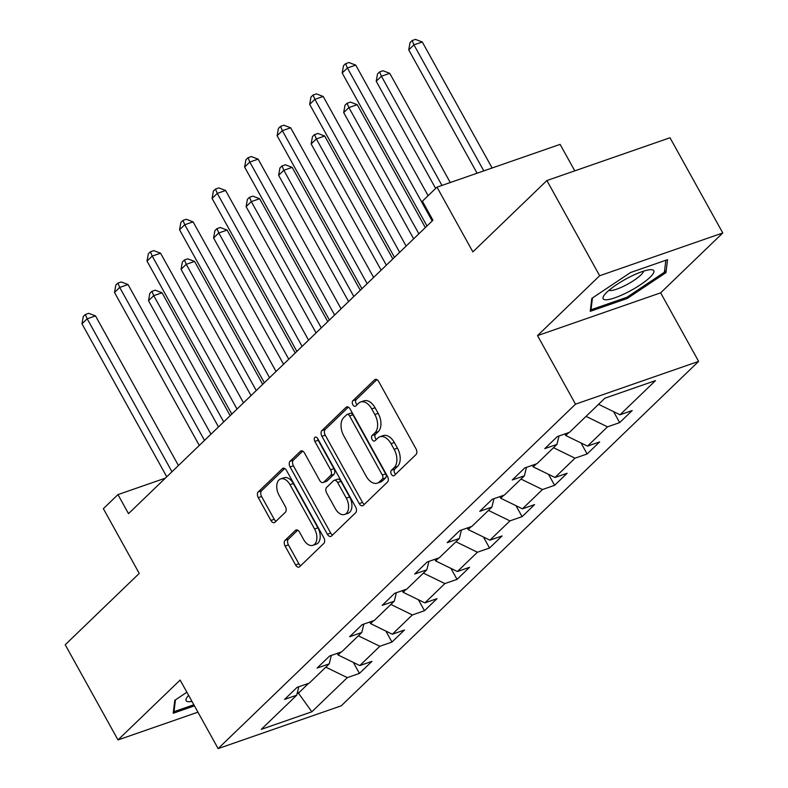 <?xml version="1.0" encoding="UTF-8"?>
<svg xmlns="http://www.w3.org/2000/svg" width="788" height="788" viewBox="0 0 788 788"><rect width="100%" height="100%" fill="white"/><g stroke="black" fill="none" stroke-linecap="round" stroke-linejoin="round"><path stroke-width="1.18" d="M391.4 474.277A3.063 1.881 -109.2 0 0 393.842 475.785A3.063 1.881 -109.2 0 0 394.286 475.509L416.034 454.548A4.373 2.679 -109.2 0 0 416.005 448.845L378.713 381.559A4.373 2.679 -109.2 0 0 375.236 379.402A4.373 2.679 -109.2 0 0 374.596 379.796L352.847 400.757A3.063 1.881 -109.2 0 0 352.866 404.756A3.063 1.881 -109.2 0 0 355.309 406.263A3.063 1.881 -109.2 0 0 355.752 405.987L358.56 403.279A14.007 8.579 -109.2 0 1 360.599 402.008A14.007 8.579 -109.2 0 1 371.739 408.923L374.852 414.537A14.007 8.579 -109.2 0 1 374.93 432.809L372.113 435.518A3.063 1.881 -109.2 0 0 372.133 439.517A3.063 1.881 -109.2 0 0 374.576 441.024A3.063 1.881 -109.2 0 0 375.019 440.748L377.836 438.039A14.007 8.579 -109.2 0 1 379.865 436.769A14.007 8.579 -109.2 0 1 391.015 443.683L394.118 449.288A14.007 8.579 -109.2 0 1 394.197 467.57L391.39 470.278A3.063 1.881 -109.2 0 0 391.4 474.277M379.865 436.769L383.195 435.616A14.007 8.579 -109.2 0 1 394.335 442.531L397.447 448.136A14.007 8.579 -109.2 0 1 397.526 466.407L394.709 469.126A3.063 1.881 -109.2 0 0 394.729 473.115A3.063 1.881 -109.2 0 0 395.625 474.218M376.9 379.629L356.176 399.605A3.063 1.881 -109.2 0 0 356.196 403.594A3.063 1.881 -109.2 0 0 357.092 404.697M360.599 402.008L363.928 400.856A14.007 8.579 -109.2 0 1 375.068 407.77L378.181 413.375A14.007 8.579 -109.2 0 1 378.26 431.647L375.443 434.365A3.063 1.881 -109.2 0 0 375.462 438.355A3.063 1.881 -109.2 0 0 376.359 439.458M285.069 540.341A4.373 2.679 -109.2 0 0 285.098 546.045L295.559 564.927A4.373 2.679 -109.2 0 0 299.046 567.084A4.373 2.679 -109.2 0 0 299.676 566.69L323.829 543.415A4.373 2.679 -109.2 0 0 323.809 537.702L286.507 470.426A4.373 2.679 -109.2 0 0 283.03 468.269A4.373 2.679 -109.2 0 0 282.39 468.663L258.247 491.939A4.373 2.679 -109.2 0 0 258.267 497.642L270.905 520.444A4.373 2.679 -109.2 0 0 274.391 522.611A4.373 2.679 -109.2 0 0 275.022 522.208L285.364 512.249A4.373 2.679 -109.2 0 0 285.335 506.536L279.07 495.238A11.702 7.171 -109.2 0 1 280.695 478.897A11.702 7.171 -109.2 0 1 290.014 484.679L314.57 528.975A11.702 7.171 -109.2 0 1 312.934 545.306A11.702 7.171 -109.2 0 1 303.616 539.524L299.529 532.146A4.373 2.679 -109.2 0 0 296.042 529.979A4.373 2.679 -109.2 0 0 295.411 530.373L285.069 540.341L288.398 539.179A4.373 2.679 -109.2 0 0 288.428 544.892L298.888 563.765A4.373 2.679 -109.2 0 0 300.701 565.705M599.658 275.741L537.524 335.619L660.639 292.841L722.773 232.962L599.658 275.741L546.892 180.541L472.869 251.884L436.985 187.15L422.388 201.216L432.947 220.256L128.513 513.648L117.964 494.608L103.366 508.674L139.249 573.408L65.227 644.751L117.993 739.942L197.936 712.165M537.524 335.619L575.516 404.165L218.128 748.6L180.137 680.064L117.993 739.942M359.21 503.581A4.373 2.679 -109.2 0 0 362.697 505.738A4.373 2.679 -109.2 0 0 363.327 505.344L387.479 482.069A4.373 2.679 -109.2 0 0 387.46 476.356L350.168 409.08A4.373 2.679 -109.2 0 0 346.681 406.923A4.373 2.679 -109.2 0 0 346.04 407.317L321.898 430.593A4.373 2.679 -109.2 0 0 321.918 436.306L359.21 503.581L362.539 502.419A4.373 2.679 -109.2 0 0 364.351 504.359M355.654 512.742L331.502 536.017A4.373 2.679 -109.2 0 1 330.871 536.411A4.373 2.679 -109.2 0 1 327.384 534.254L290.092 466.979A4.373 2.679 -109.2 0 1 290.073 461.266L300.405 451.307A4.373 2.679 -109.2 0 1 301.036 450.903A4.373 2.679 -109.2 0 1 304.523 453.07L319.642 480.355A4.373 2.679 -109.2 0 0 323.129 482.512A4.373 2.679 -109.2 0 0 323.769 482.118L330.625 475.509A4.373 2.679 -109.2 0 0 330.596 469.796L314.855 441.398A3.063 1.881 -109.2 0 1 315.279 437.123A3.063 1.881 -109.2 0 1 317.712 438.63L355.634 507.029A4.373 2.679 -109.2 0 1 355.654 512.742M546.892 180.541L670.007 137.762L722.773 232.962M575.516 404.165L698.631 361.387L341.243 705.821L218.128 748.6M353.359 662.422L359.446 673.405L371.956 661.349L359.811 665.574L379.826 646.278L391.971 642.062L404.48 630.006L392.335 634.222L412.351 614.935L424.496 610.71L437.015 598.653L424.87 602.879L444.885 583.583L457.03 579.367L469.54 567.301L457.395 571.527L477.41 552.23L489.555 548.015L502.064 535.958L489.919 540.174L509.935 520.888L522.08 516.662L534.589 504.606L522.444 508.831L542.469 489.535L554.614 485.319L567.124 473.263L554.979 477.479L574.994 458.183L587.139 453.967L599.648 441.91L587.503 446.126L607.518 426.84L619.663 422.614L632.173 410.558L620.028 414.784L655.478 380.614L604.898 398.196L569.458 432.356L557.313 436.572L544.794 448.628L556.939 444.412L559.007 435.981M359.446 673.405L347.301 677.631L311.851 711.791L261.271 729.363L296.721 695.203L284.576 699.419L297.086 687.363L309.231 683.147L329.246 663.851L317.101 668.076L329.62 656.02L341.765 651.794L361.781 632.508L349.636 636.724L362.145 624.667L374.29 620.452L394.305 601.155L382.16 605.381L394.67 593.315L406.815 589.099L426.83 569.813L414.685 574.028L427.195 561.972L439.34 557.746L459.365 538.46L447.22 542.676L459.729 530.62L471.874 526.404L491.889 507.108L479.744 511.333L492.254 499.277L504.399 495.051L524.414 475.765L512.269 479.981L524.778 467.924L536.923 463.708L556.939 444.412M341.115 652.021L338.062 654.966L337.185 653.39M338.062 654.966L359.811 665.574M358.353 635.808L379.826 646.278M329.246 663.851L331.315 655.429M373.64 620.678L370.587 623.613L369.71 622.037M370.587 623.613L392.335 634.222M390.878 604.455L412.351 614.935M361.781 632.508L363.839 624.076M406.165 589.325L403.111 592.271L402.235 590.695M403.111 592.271L424.87 602.879M423.402 573.112L444.885 583.583M394.305 601.155L396.374 592.734M438.689 557.973L435.636 560.918L434.769 559.342M435.636 560.918L457.395 571.527M455.937 541.76L477.41 552.23M426.83 569.813L428.899 561.381M471.224 526.63L468.171 529.566L467.294 527.99M468.171 529.566L489.919 540.174M488.461 510.417L509.935 520.888M459.365 538.46L461.423 530.029M503.749 495.278L500.695 498.223L499.819 496.647M500.695 498.223L522.444 508.831M520.986 479.065L542.469 489.535M491.889 507.108L493.958 498.686M536.273 463.925L533.22 466.87L532.353 465.294M533.22 466.87L554.979 477.479M553.521 447.712L574.994 458.183M524.414 475.765L526.482 467.333M568.808 432.582L565.754 435.528L564.878 433.942M565.754 435.528L587.503 446.126M586.045 416.369L607.518 426.84M598.555 404.313L620.028 414.784M574.777 170.848L560.101 144.371L436.985 187.15M660.639 292.841L698.631 361.387M165.362 478.139L117.964 494.608M297.598 691.628L298.445 693.144L308.581 683.373M297.115 693.607L298.445 693.144L311.851 711.791M325.818 667.16L347.301 677.631M296.721 695.203L298.79 686.772M613.576 411.631L619.663 422.614M581.051 442.984L587.139 453.967M548.517 474.327L554.614 485.319M515.992 505.679L522.08 516.662M483.468 537.032L489.555 548.015M450.943 568.375L457.03 579.367M418.408 599.727L424.496 610.71M385.884 631.08L391.971 642.062M591.818 298.376L590.232 311.329L627.307 298.445L665.968 272.609L667.554 259.666L630.479 272.549L591.818 298.376M186.874 692.219L174.798 700.286L173.212 713.239L194.439 705.861M664.648 270.215L665.968 272.609M626.706 297.362L627.307 298.445M348.355 407.14L325.217 429.43A4.373 2.679 -109.2 0 0 325.247 435.143L362.539 502.419M382.328 479.005A3.063 1.881 -109.2 0 0 382.308 475.006L349.576 415.956A3.063 1.881 -109.2 0 0 347.144 414.439A3.063 1.881 -109.2 0 0 346.69 414.715L343.726 417.581A14.007 8.579 -109.2 0 0 343.804 435.853L366.184 476.218A14.007 8.579 -109.2 0 0 377.324 483.133A14.007 8.579 -109.2 0 0 379.363 481.862L382.328 479.005L385.657 477.853A3.063 1.881 -109.2 0 0 385.637 473.854L382.308 475.006M347.144 414.439L350.463 413.286A3.063 1.881 -109.2 0 1 352.906 414.793L385.637 473.854M377.324 483.133L380.653 481.98A14.007 8.579 -109.2 0 0 382.692 480.71L379.363 481.862M385.657 477.853L382.692 480.71M302.71 451.13L293.392 460.103A4.373 2.679 -109.2 0 0 293.422 465.816L330.714 533.092A4.373 2.679 -109.2 0 0 332.526 535.032M323.129 482.512L326.459 481.36A4.373 2.679 -109.2 0 0 327.089 480.966L333.945 474.356A4.373 2.679 -109.2 0 0 333.925 468.643L318.175 440.236L314.855 441.398M317.603 438.433A3.063 1.881 -109.2 0 0 318.175 440.236M335.343 508.664A11.702 7.171 -109.2 0 0 344.661 514.446A11.702 7.171 -109.2 0 0 346.287 498.114L337.638 482.512A4.373 2.679 -109.2 0 0 334.161 480.345A4.373 2.679 -109.2 0 0 333.521 480.739L326.665 487.348A4.373 2.679 -109.2 0 0 326.695 493.061L335.343 508.664M344.661 514.446L347.981 513.293A11.702 7.171 -109.2 0 0 349.616 496.952L346.287 498.114M334.161 480.345L337.481 479.193A4.373 2.679 -109.2 0 1 340.968 481.35L349.616 496.952M297.716 530.206L288.398 539.179M312.934 545.306L316.264 544.153A11.702 7.171 -109.2 0 0 317.899 527.812L314.57 528.975M280.695 478.897L284.025 477.745A11.702 7.171 -109.2 0 1 293.343 483.527L317.899 527.812M284.704 468.486L261.567 490.776A4.373 2.679 -109.2 0 0 261.596 496.489L274.234 519.292A4.373 2.679 -109.2 0 0 276.046 521.232M492.116 167.992L422.269 41.981L413.946 44.867L408.736 49.89L477.095 173.212M483.802 170.878L413.946 44.867L412.134 40.552L415.463 39.4L422.269 41.981M408.736 49.89L410.055 42.562L412.134 40.552M428.111 195.7L355.723 65.099L347.4 67.995L432.198 220.975M342.189 73.018L343.499 65.69L345.587 63.68L347.4 67.995L342.189 73.018L426.988 225.998M345.587 63.68L348.917 62.528L355.723 65.099M605.923 299.804A28.979 6.235 151 0 0 640.427 284.754A28.979 6.235 151 0 0 651.026 269.663A28.979 6.235 151 0 0 650.75 269.663A28.979 6.235 151 0 0 625.445 279.277A28.979 6.235 151 0 0 603.894 295.638A28.979 6.235 151 0 0 605.923 299.804M609.055 290.26A19.838 4.265 151 0 0 610.533 290.545A19.838 4.265 151 0 0 630.055 282.813A19.838 4.265 151 0 0 643.441 271.2M665.86 260.247L664.392 272.254L626.943 297.283L591.01 309.763L592.458 297.953M590.527 308.896L591.01 309.763M173.508 710.806L173.99 711.672L175.438 699.862M193.838 704.777L173.99 711.672M188.627 695.38A28.979 6.235 151 0 0 186.874 697.547A28.979 6.235 151 0 0 191.947 701.379M450.273 182.53L389.745 73.323L381.422 76.219L376.211 81.243L435.636 188.45M441.96 185.416L381.422 76.219L379.609 71.905L382.938 70.753L389.745 73.323M376.211 81.243L377.521 73.914L379.609 71.905M425.343 227.584L357.21 104.676L348.897 107.562L343.686 112.585L413.661 238.833M418.871 233.809L348.897 107.562L347.084 103.258L350.414 102.095L357.21 104.676M343.686 112.585L344.996 105.267L347.084 103.258M406.135 246.083L323.188 96.451L314.875 99.337L399.674 252.318M309.664 104.361L310.974 97.042L313.063 95.033L314.875 99.337L309.664 104.361L394.463 257.341M313.063 95.033L316.392 93.87L323.188 96.451M373.611 277.435L290.664 127.794L282.35 130.69L367.139 283.67M277.13 135.713L278.45 128.385L280.538 126.376L282.35 130.69L277.13 135.713L361.928 288.694M280.538 126.376L283.857 125.223L290.664 127.794M392.818 258.927L324.686 136.019L316.362 138.915L311.152 143.938L381.136 270.185M386.347 265.162L316.362 138.915L314.55 134.6L317.879 133.448L324.686 136.019M311.152 143.938L312.472 136.61L314.55 134.6M360.283 290.279L292.161 167.371L283.838 170.267L278.627 175.291L348.611 301.538M353.822 296.515L283.838 170.267L282.025 165.953L285.354 164.8L292.161 167.371M278.627 175.291L279.937 167.962L282.025 165.953M327.759 321.622L259.626 198.724L251.313 201.61L246.102 206.633L316.077 332.881M321.287 327.857L251.313 201.61L249.501 197.305L252.83 196.143L259.626 198.724M246.102 206.633L247.412 199.315L249.501 197.305M341.086 308.788L258.139 159.146L249.816 162.032L334.614 315.013M244.605 167.056L245.925 159.737L248.003 157.728L249.816 162.032L244.605 167.056L329.404 320.036M248.003 157.728L251.333 156.566L258.139 159.146M308.551 340.13L225.604 190.499L217.291 193.385L302.09 346.365M212.08 198.409L213.39 191.09L215.479 189.081L217.291 193.385L212.08 198.409L296.879 351.389M215.479 189.081L218.808 187.918L225.604 190.499M276.027 371.483L193.08 221.842L184.766 224.738L269.565 377.718M179.546 229.761L180.866 222.433L182.954 220.423L184.766 224.738L179.546 229.761L264.344 382.741M182.954 220.423L186.273 219.271L193.08 221.842M243.502 402.835L160.555 253.194L152.232 256.08L237.03 409.061M147.021 261.104L148.341 253.785L150.419 251.776L152.232 256.08L147.021 261.104L231.82 414.084M150.419 251.776L153.749 250.614L160.555 253.194M295.234 352.975L227.102 230.066L218.788 232.962L213.568 237.986L283.552 364.233M288.763 359.21L218.788 232.962L216.976 228.648L220.295 227.496L227.102 230.066M213.568 237.986L214.888 230.657L216.976 228.648M262.7 384.327L194.577 261.419L186.254 264.305L181.043 269.329L251.027 395.576M256.238 390.553L186.254 264.305L184.441 260.001L187.771 258.838L194.577 261.419M181.043 269.329L182.363 262.01L184.441 260.001M210.967 434.178L128.03 284.547L119.707 287.433L204.506 440.413M114.496 292.456L115.806 285.128L117.895 283.119L119.707 287.433L114.496 292.456L199.295 445.437M117.895 283.119L121.224 281.966L128.03 284.547M230.175 415.67L162.052 292.772L153.729 295.658L148.518 300.681L218.493 426.929M223.713 421.905L153.729 295.658L151.917 291.343L155.246 290.191L162.052 292.772M148.518 300.681L149.828 293.353L151.917 291.343M178.443 465.531L95.496 315.889L87.182 318.785L171.981 471.766M81.972 323.809L83.282 316.481L85.37 314.471L87.182 318.785L81.972 323.809L166.77 476.789M85.37 314.471L88.699 313.319L95.496 315.889M397.526 466.407L394.197 467.57M397.447 448.136L394.118 449.288M394.335 442.531L391.015 443.683M375.443 434.365L372.113 435.518M378.26 431.647L374.93 432.809M378.181 413.375L374.852 414.537M375.068 407.77L371.739 408.923M356.176 399.605L352.847 400.757M375.974 379.324L374.596 379.796M394.709 469.126L391.39 470.278M325.247 435.143L321.918 436.306M325.217 429.43L321.898 430.593M347.419 406.835L346.04 407.317M352.906 414.793L349.576 415.956M330.714 533.092L327.384 534.254M293.422 465.816L290.092 466.979M293.392 460.103L290.073 461.266M301.784 450.825L300.405 451.307M327.089 480.966L323.769 482.118M333.945 474.356L330.625 475.509M333.925 468.643L330.596 469.796M340.968 481.35L337.638 482.512M296.79 529.9L295.411 530.373M293.343 483.527L290.014 484.679M274.234 519.292L270.905 520.444M261.596 496.489L258.267 497.642M261.567 490.776L258.247 491.939M283.769 468.18L282.39 468.663M298.888 563.765L295.559 564.927M288.428 544.892L285.098 546.045"/></g></svg>
